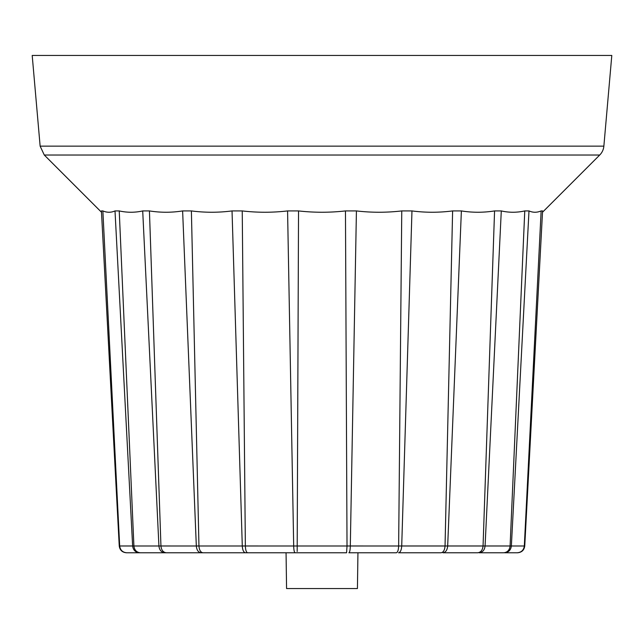 <?xml version="1.0" encoding="UTF-8"?>
<svg xmlns="http://www.w3.org/2000/svg" width="644" height="644" viewBox="0 0 644 644"><rect width="100%" height="100%" fill="white"/><g stroke="black" fill="none" stroke-linecap="round" stroke-linejoin="round"><path stroke-width="0.97" d="M348.895 552.769C349.716 552.367 350.191 550.113 350.312 545.991L356.422 210.926C371.508 212.681 386.625 212.681 401.759 210.926L398.644 545.991L350.312 545.983C350.191 550.129 349.716 552.383 348.887 552.769L396.366 552.769L357.943 552.769L357.428 588.544L286.572 588.544L286.057 552.769M398.523 552.769C400.375 552.383 401.437 550.129 401.711 545.991L411.967 210.926C425.467 212.681 439.015 212.681 452.611 210.926L445.044 545.983L401.711 545.983C401.437 550.129 400.375 552.383 398.523 552.769L441.084 552.769C443.394 552.383 444.706 550.129 445.044 545.991L445.044 545.991C444.706 550.129 443.394 552.383 441.084 552.769M479.112 552.769C482.589 552.383 484.578 550.129 485.077 545.991L501.29 210.926C509.034 212.681 516.858 212.681 524.763 210.926L510.096 545.983L485.077 545.983C484.578 550.129 482.589 552.383 479.112 552.769L503.689 552.769C507.424 552.383 509.557 550.129 510.096 545.991L510.096 545.991C509.557 550.129 507.424 552.383 503.689 552.769M517.607 552.769L517.607 552.769C521.769 552.383 524.152 550.129 524.747 545.991L542.578 210.926L541.137 210.926L524.321 545.983C523.725 550.129 521.39 552.383 517.301 552.769L504.582 552.769C508.535 552.383 510.797 550.129 511.368 545.991L511.368 545.983C510.797 550.129 508.535 552.383 504.582 552.769M442.935 552.769C445.696 552.383 447.274 550.129 447.677 545.991L461.378 210.926C472.374 212.681 483.435 212.681 494.568 210.926L483.056 545.983L447.677 545.983C447.274 550.129 445.696 552.383 442.935 552.769L477.687 552.769C480.818 552.383 482.606 550.129 483.056 545.991L483.056 545.991C482.606 550.129 480.818 552.383 477.687 552.769M119.237 210.926C127.142 212.681 134.966 212.681 142.71 210.926L158.923 545.991L133.904 545.991L119.237 210.926L115.01 210.926L132.632 545.983L119.679 545.983C120.275 550.129 122.61 552.383 126.699 552.769L346.577 552.769L347.019 545.991L346.577 552.769M140.312 552.769C136.576 552.383 134.443 550.129 133.904 545.991C134.443 550.129 136.576 552.383 140.312 552.769L139.418 552.769C135.465 552.383 133.203 550.129 132.632 545.991C133.203 550.129 135.465 552.383 139.418 552.769M166.313 552.769C163.182 552.383 161.394 550.129 160.944 545.991L149.432 210.926C160.565 212.681 171.626 212.681 182.622 210.926L196.323 545.991L160.944 545.983C161.394 550.129 163.182 552.383 166.313 552.769L164.888 552.769C161.411 552.383 159.422 550.129 158.923 545.991C159.422 550.129 161.411 552.383 164.888 552.769M247.634 552.769C246.306 552.383 245.549 550.129 245.356 545.991L242.241 210.926C257.375 212.681 272.493 212.681 287.578 210.926L293.688 545.991L245.356 545.983C245.549 550.129 246.306 552.383 247.634 552.769L201.065 552.769C198.304 552.383 196.726 550.129 196.323 545.991C196.726 550.129 198.304 552.383 201.065 552.769M297.174 551.506L298.534 210.926L287.578 210.926M524.747 545.983L524.321 545.991C523.725 550.129 521.39 552.383 517.301 552.769M398.644 545.991C398.451 550.129 397.694 552.383 396.366 552.769C397.694 552.383 398.451 550.129 398.644 545.991L401.711 545.983M293.688 545.991C293.809 550.129 294.284 552.383 295.113 552.769C294.284 552.367 293.809 550.113 293.688 545.991L347.019 545.991L345.466 210.926C329.825 212.681 314.175 212.681 298.534 210.926M191.389 210.926C204.985 212.681 218.533 212.681 232.033 210.926L242.289 545.991C242.563 550.129 243.625 552.383 245.477 552.769C243.625 552.383 242.563 550.129 242.289 545.991L198.956 545.991C199.294 550.129 200.606 552.383 202.916 552.769C200.606 552.383 199.294 550.129 198.956 545.991L191.389 210.926L182.622 210.926M115.01 210.926C111.05 212.681 107.001 212.681 102.863 210.926L101.422 210.926L119.253 545.991C119.848 550.129 122.231 552.383 126.393 552.769M102.863 210.926L119.679 545.983C120.275 550.129 122.61 552.383 126.699 552.769M142.71 210.926L149.432 210.926M232.033 210.926L242.241 210.926M345.466 210.926L356.422 210.926M401.759 210.926L411.967 210.926M452.611 210.926L461.378 210.926M494.568 210.926L501.29 210.926M524.321 545.991L511.368 545.991L528.99 210.926L524.763 210.926M541.137 210.926C536.999 212.681 532.95 212.681 528.99 210.926M44.275 155.019L40.137 146.148L603.863 146.148A14.313 14.313 0 0 1 599.725 155.019L44.275 155.019L101.494 212.238M40.137 146.148L32.2 55.456L611.8 55.456L603.863 146.148M511.368 545.983L510.096 545.983M485.077 545.983L483.056 545.983M447.677 545.983L445.044 545.983M350.312 545.983L347.019 545.983M245.356 545.983L242.289 545.983M198.956 545.983L196.323 545.983M160.944 545.983L158.923 545.983M133.904 545.983L132.632 545.983M119.679 545.983L119.253 545.983M542.506 212.238L599.725 155.019"/></g></svg>
